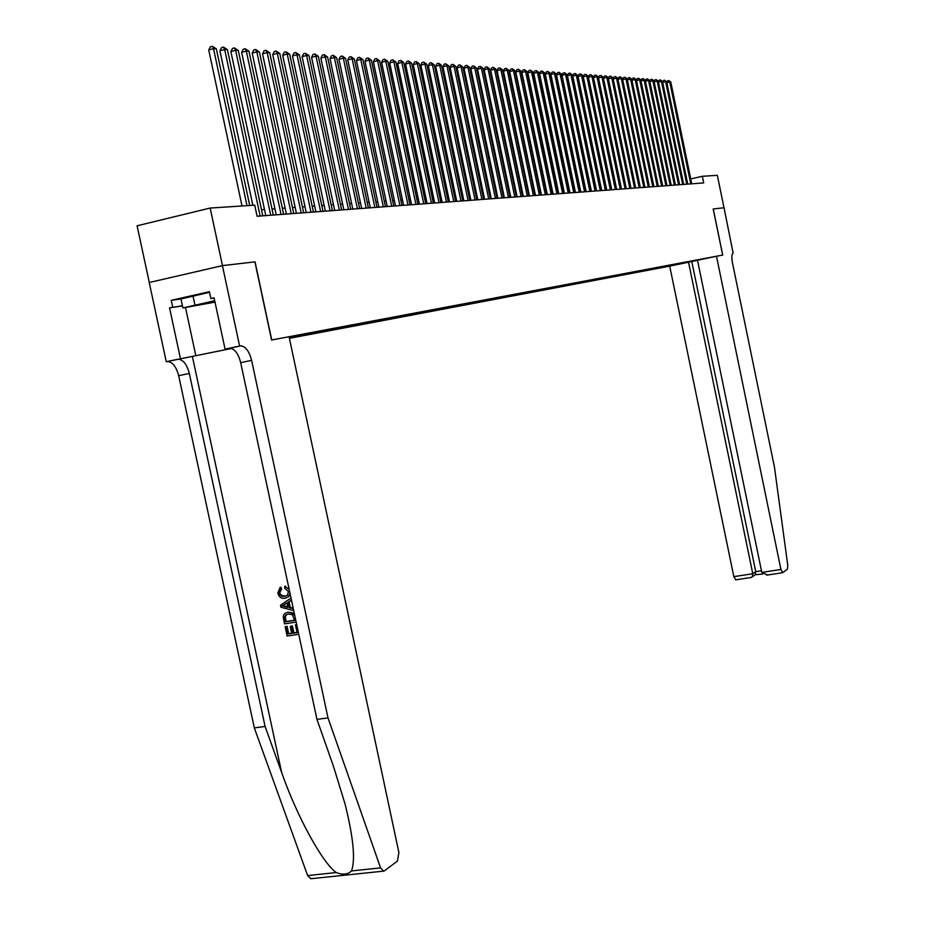 <?xml version="1.0" encoding="UTF-8"?>
<svg xmlns="http://www.w3.org/2000/svg" width="925" height="925" viewBox="0 0 925 925"><rect width="100%" height="100%" fill="white"/><g stroke="black" fill="none" stroke-linecap="round" stroke-linejoin="round"><path stroke-width="1.39" d="M289.409 338.33L669.712 266.134L733.837 576.633L752.777 573.766L755.737 571.65L761.472 570.771M149.295 282.483L137.097 225.792L210.172 208.044L222.474 265.614L255.069 261.856L271.73 339.984L722.668 255.08L713.198 208.992L723.997 207.743L717.337 175.322L702.329 176.282L690.744 178.918M210.172 208.044L254.733 205.165L257.092 216.253L703.694 182.919L702.329 176.282M711.522 257.289L289.109 336.908M289.375 338.168L674.614 265.093M534.534 190.862L533.922 190.897M528.487 191.278L527.84 191.325M522.359 191.695L521.665 191.752M516.127 192.134L515.398 192.18M509.814 192.562L509.028 192.62M503.408 193.001L502.576 193.059M496.898 193.452L496.02 193.522M490.296 193.915L489.371 193.972M483.59 194.377L482.607 194.447M476.78 194.84L475.751 194.921M469.865 195.325L468.778 195.395M462.847 195.811L461.702 195.88M455.713 196.297L454.522 196.377M448.463 196.794L447.214 196.886M441.109 197.302L439.791 197.395M433.628 197.823L432.252 197.915M426.032 198.343L424.587 198.447M418.297 198.875L416.793 198.979M410.446 199.418L408.873 199.534M402.467 199.973L400.826 200.089M394.351 200.528L392.628 200.656M386.095 201.107L384.303 201.222M377.701 201.685L375.828 201.812M369.156 202.274L367.213 202.402M360.472 202.876L358.438 203.014M351.627 203.477L349.511 203.627M342.632 204.101L340.435 204.252M333.474 204.737L331.185 204.887M324.155 205.373L321.773 205.547M314.662 206.032L312.188 206.206M304.996 206.703L302.417 206.876M295.156 207.373L292.473 207.558M285.12 208.067L282.345 208.264M274.91 208.773L272.019 208.981M264.492 209.489L261.498 209.698M674.949 264.192L675.111 264.989M683.922 263.128L684.373 262.411M311.679 878.403L310.788 878.75L307.632 875.559L254.329 727.917L178.664 375.689C176.351 366.89 172.698 362.161 167.668 361.502L166.257 361.71L149.226 282.507L222.416 265.625L255.069 261.856M246.998 205.674L213.525 48.667L216.334 48.863L249.715 205.489M242.003 205.986L208.738 49.973L213.525 48.667L212.322 46.25L216.334 48.863M208.738 49.973L210.403 46.782L212.322 46.25M214.762 301.007L192.701 305.944L214.935 301.839M214.137 298.104L210.888 298.578L209.42 291.699L171.229 300.336L180.965 298.972L209.547 292.288M214.993 302.117L182.896 307.944L214.704 300.729M180.953 298.925L182.896 307.944M192.92 295.665L194.874 304.764M296.659 624.456L295.445 624.814L296.694 624.618M297.075 632.399L293.884 632.85L292.392 625.913L290.196 626.503L292.392 625.913M291.629 633.197L288.692 633.706L287.108 626.271L285.12 626.768L287.108 626.271M294.347 613.657L287.999 612.153L292.473 612.812L294.786 615.692M280.842 589.294L279.142 593.006L279.72 594.532L281.697 596.209L284.599 596.394L285.443 596.035L281.975 595.688L280.102 593.792L279.766 592.74L281.639 588.959L280.865 587.167L280.09 587.491L280.842 589.294L281.639 588.959M254.329 727.917L265.093 726.449L189.313 373.446C187.012 364.635 183.37 359.883 178.375 359.212L231.632 348.471M265.093 726.449L281.639 772.468C296.925 816.324 322.374 862.805 336.226 872.553C342.817 875.05 347.904 874.507 351.477 870.945C355.582 860.065 353.431 837.68 345.013 803.825L333.335 765.935L316.951 719.396L240.685 362.658C238.384 353.732 234.811 348.91 229.967 348.193L240.234 345.915L239.61 346.042L222.416 265.625M293.19 608.234L290.253 607.39L289.039 601.759L291.468 600.175M254.907 261.868L271.568 340.018L289.062 336.723L398.883 852.492L397.449 861.071L384.465 870.795L383.621 871.13L380.58 867.881L327.993 717.893L251.612 360.357C249.311 351.419 245.761 346.574 240.951 345.846L240.234 345.915M316.951 719.396L327.993 717.893M182.468 305.978L169.552 307.852L182.422 305.736M171.229 300.336L172.686 307.146M210.888 298.578L214.091 297.862L225.064 349.141L239.61 346.042M166.257 361.71L231.551 348.447M169.552 307.852L180.456 358.669M232.487 347.661L229.25 348.262M230.105 348.193L225.064 349.141M284.599 596.394L287.351 595.307L288.484 591.538L284.75 588.3L284.738 586.381L285.536 586.045M279.142 593.006L279.766 592.74M290.011 593.399L288.207 596.903L285.004 598.267C281.385 598.741 278.968 597.041 277.778 593.133L280.09 587.491M284.738 586.381L289.132 589.248M291.444 600.082L288.253 602.106L289.456 607.737L293.271 608.638M293.699 610.616L280.957 607.263L280.506 605.17L291.017 598.105M284.438 606.557L287.976 607.39L287.016 602.88L282.079 606.002L285.224 606.21L282.715 605.725L287.051 603.031M289.456 607.737L290.253 607.39M288.253 602.106L289.039 601.759M287.848 606.788L285.224 606.21M282.079 606.002L282.715 605.725M296.15 622.074L284.507 623.889L283.212 617.021L283.64 614.975L284.888 613.414L287.999 612.153M294.508 620.409L292.427 614.686L288.369 614.015L285.837 614.963L284.669 616.929L285.467 621.82L294.508 620.409M294.462 620.212L286.091 621.542L285.316 616.64L286.611 614.628L285.837 614.963M285.467 621.82L286.091 621.542M284.669 616.929L285.316 616.64M284.888 619.149L285.524 618.86M291.56 626.294L293.04 633.232L297.11 632.607L295.445 624.814M293.04 633.232L293.884 632.85M286.484 626.56L288.068 633.995L291.687 633.44L290.196 626.503M288.068 633.995L288.692 633.706M298.752 634.284L287.12 636.065L285.12 626.768M688.524 262.157L752.777 573.766L752.314 576.83L755.286 574.702L755.737 571.65L691.808 261.532L669.712 266.134M713.256 208.981L722.726 255.069L716.493 256.237L780.931 569.488L782.781 572.656L787.418 569.187L787.788 565.487L774.491 467.333L732.438 262.688C731.467 257.138 731.698 253.947 733.132 253.103L724.021 207.732L713.198 208.992M697.508 260.33L691.808 261.532M716.493 256.237L697.496 260.26L761.807 572.39L780.931 569.488M735.745 579.767L733.837 576.633M767.496 574.968L761.807 572.39M762.732 574.055L755.286 574.702M750.846 577.489L752.314 576.83M260.133 216.022L224.671 49.476L227.423 49.672L262.793 215.826M252.837 205.292L219.919 50.782L224.671 49.476L223.457 47.082L227.423 49.672M219.919 50.782L221.561 47.614L223.457 47.082M270.701 215.236L235.597 50.274L238.292 50.47L273.303 215.039M265.799 215.606L230.88 51.569L235.597 50.274L234.395 47.903L238.292 50.47M230.88 51.569L232.499 48.424L234.395 47.903M281.061 214.461L246.316 51.06L248.964 51.257L283.617 214.276M276.193 214.82L241.633 52.332L246.316 51.06L245.113 48.713L248.964 51.257M241.633 52.332L243.24 49.222L245.113 48.713M291.225 213.698L256.838 51.823L259.428 52.02L293.734 213.513M286.392 214.068L252.178 53.095L256.838 51.823L255.635 49.499L259.428 52.02M252.178 53.095L253.774 50.008L255.635 49.499M301.203 212.958L267.152 52.586L269.707 52.771L303.666 212.773M296.416 213.317L262.538 53.835L267.152 52.586L265.961 50.274L269.707 52.771M262.538 53.835L264.111 50.782L265.961 50.274M310.997 212.23L277.292 53.326L279.801 53.511L313.425 212.045M306.244 212.577L272.713 54.563L277.292 53.326L276.089 51.037L279.801 53.511M272.713 54.563L274.262 51.534L276.089 51.037M320.617 211.513L287.236 54.055L289.698 54.228L322.998 211.328M315.899 211.86L282.692 55.28L287.236 54.055L286.045 51.788L289.698 54.228M282.692 55.28L284.229 52.286L286.045 51.788M330.063 210.808L297.006 54.76L299.422 54.945L332.399 210.634M325.38 211.154L292.497 55.986L297.006 54.76L295.815 52.517L299.422 54.945M292.497 55.986L294.011 53.014L295.815 52.517M339.336 210.114L306.603 55.465L308.985 55.639L341.637 209.94M334.688 210.461L302.117 56.668L306.603 55.465L305.412 53.245L308.985 55.639M302.117 56.668L303.62 53.731L305.412 53.245M348.459 209.432L316.038 56.159L318.362 56.321L350.702 209.27M343.834 209.778L311.575 57.35L316.038 56.159L314.847 53.951L318.362 56.321M311.575 57.35L313.066 54.425L314.847 53.951M357.408 208.761L325.288 56.83L327.577 57.003L359.617 208.599M352.818 209.108L320.871 58.021L325.288 56.83L324.108 54.644L327.577 57.003M320.871 58.021L322.339 55.118L324.108 54.644M366.208 208.102L334.387 57.5L336.642 57.662L368.381 207.94M361.652 208.449L329.994 58.668L334.387 57.5L333.208 55.327L336.642 57.662M329.994 58.668L331.451 55.801L333.208 55.327M374.845 207.466L343.337 58.148L345.545 58.31L376.984 207.304M370.324 207.801L338.966 59.316L343.337 58.148L342.146 55.997L345.545 58.31M338.966 59.316L340.412 56.471L342.146 55.997M383.343 206.83L352.124 58.795L354.298 58.957L385.447 206.668M378.857 207.165L347.788 59.94L352.124 58.795L350.945 56.668L354.298 58.957M347.788 59.94L349.211 57.119L350.945 56.668M391.703 206.206L360.762 59.431L362.901 59.582L393.772 206.055M387.24 206.541L356.46 60.564L360.762 59.431L359.582 57.315L362.901 59.582M356.46 60.564L357.859 57.766L359.582 57.315M399.912 205.593L369.248 60.044L371.353 60.206L401.947 205.442M395.484 205.928L364.982 61.177L369.248 60.044L368.081 57.951L371.353 60.206M364.982 61.177L366.369 58.402L368.081 57.951M407.994 204.992L377.608 60.657L379.666 60.807L409.995 204.841M403.589 205.315L373.365 61.778L377.608 60.657L376.429 58.576L379.666 60.807M373.365 61.778L374.741 59.027L376.429 58.576M415.938 204.402L385.817 61.258L387.853 61.408L417.903 204.252M411.567 204.726L381.597 62.368L385.817 61.258L384.65 59.2L387.853 61.408M381.597 62.368L382.962 59.639L384.65 59.2M423.754 203.812L393.9 61.848L395.9 61.998L425.685 203.673M419.407 204.136L389.703 62.946L393.9 61.848L392.732 59.801L395.9 61.998M389.703 62.946L391.055 60.241L392.732 59.801M431.432 203.234L401.843 62.426L403.809 62.576L433.339 203.095M427.119 203.558L397.681 63.524L401.843 62.426L400.687 60.403L403.809 62.576M397.681 63.524L399.022 60.842L400.687 60.403M439.005 202.679L409.659 63.004L411.602 63.143L440.867 202.54M434.715 202.991L405.532 64.079L409.659 63.004L408.503 60.992L411.602 63.143M405.532 64.079L406.85 61.42L408.503 60.992M446.44 202.124L417.36 63.559L419.256 63.698L448.278 201.985M442.185 202.436L413.244 64.634L417.36 63.559L416.204 61.57L419.256 63.698M413.244 64.634L414.562 61.998L416.204 61.57M453.77 201.569L424.933 64.114L426.807 64.253L455.574 201.442M449.538 201.893L420.852 65.178L424.933 64.114L423.777 62.137L426.807 64.253M420.852 65.178L422.147 62.565L423.777 62.137M460.974 201.037L432.38 64.657L434.23 64.796L462.754 200.898M456.777 201.349L428.321 65.721L432.38 64.657L431.235 62.692L434.23 64.796M428.321 65.721L429.605 63.12L431.235 62.692M468.073 200.505L439.71 65.201L441.526 65.328L469.831 200.378M463.899 200.817L435.687 66.242L439.71 65.201L438.566 63.247L441.526 65.328M435.687 66.242L436.958 63.663L438.566 63.247M475.057 199.985L446.937 65.721L448.729 65.86L476.78 199.858M470.906 200.297L442.936 66.762L446.937 65.721L445.792 63.79L448.729 65.86M442.936 66.762L444.197 64.207L445.792 63.79M481.937 199.476L454.048 66.242L455.805 66.38L483.636 199.349M477.809 199.777L450.07 67.271L454.048 66.242L452.903 64.322L455.805 66.38M450.07 67.271L451.319 64.738L452.903 64.322M488.712 198.968L461.043 66.762L462.778 66.889L490.389 198.84M484.619 199.268L457.1 67.779L461.043 66.762L459.91 64.854L462.778 66.889M457.1 67.779L458.326 65.259L459.91 64.854M495.384 198.47L467.946 67.259L469.646 67.386L497.026 198.343M491.314 198.771L464.015 68.277L467.946 67.259L466.813 65.363L469.646 67.386M464.015 68.277L465.24 65.779L466.813 65.363M501.951 197.973L474.733 67.756L476.421 67.883L503.582 197.858M497.904 198.274L470.825 68.762L474.733 67.756L473.6 65.883L476.421 67.883M470.825 68.762L472.039 66.276L473.6 65.883M508.426 197.499L481.428 68.253L483.081 68.369L510.022 197.372M504.403 197.8L477.543 69.248L481.428 68.253L480.295 66.38L483.081 68.369M477.543 69.248L478.745 66.785L480.295 66.38M514.797 197.013L488.018 68.727L489.649 68.855L516.381 196.898M510.808 197.314L484.157 69.722L488.018 68.727L486.897 66.877L489.649 68.855M484.157 69.722L485.347 67.271L486.897 66.877M521.087 196.551L494.505 69.202L496.112 69.317L522.637 196.435M517.121 196.852L490.678 70.184L494.505 69.202L493.383 67.363L496.112 69.317M490.678 70.184L491.857 67.756L493.383 67.363M527.273 196.088L500.911 69.676L502.495 69.791L528.811 195.973M523.33 196.377L497.095 70.647L500.911 69.676L499.789 67.849L502.495 69.791M497.095 70.647L498.263 68.23L499.789 67.849M533.378 195.637L507.212 70.138L508.773 70.242L534.893 195.522M529.458 195.927L503.431 71.098L507.212 70.138L506.102 68.323L508.773 70.242M503.431 71.098L504.587 68.704L506.102 68.323M539.391 195.187L513.421 70.589L514.971 70.705L540.882 195.071M535.494 195.476L509.663 71.549L513.421 70.589L512.323 68.785L514.971 70.705M509.663 71.549L510.808 69.167L512.323 68.785M545.322 194.736L519.549 71.04L521.076 71.144L546.791 194.632M541.449 195.025L515.815 71.988L519.549 71.04L518.451 69.248L521.076 71.144M515.815 71.988L516.948 69.629L518.451 69.248M551.161 194.308L525.597 71.479L527.088 71.583L552.607 194.192M547.311 194.597L521.873 72.427L525.597 71.479L524.487 69.699L527.088 71.583M521.873 72.427L523.007 70.08L524.487 69.699M556.919 193.88L531.54 71.907L533.02 72.023L558.353 193.764M553.104 194.157L527.851 72.855L531.54 71.907L530.453 70.15L533.02 72.023M527.851 72.855L528.973 70.52L530.453 70.15M562.608 193.452L537.413 72.347L538.87 72.451L564.019 193.348M558.804 193.73L533.737 73.272L537.413 72.347L536.327 70.589L538.87 72.451M533.737 73.272L534.847 70.959L536.327 70.589M568.204 193.036L543.206 72.763L544.64 72.867L569.592 192.932M564.435 193.313L539.553 73.688L543.206 72.763L542.108 71.028L544.64 72.867M539.553 73.688L540.651 71.398L542.108 71.028M573.731 192.62L548.918 73.179L550.329 73.283L575.107 192.516M569.973 192.897L545.288 74.104L548.918 73.179L547.831 71.456L550.329 73.283M545.288 74.104L546.374 71.826L547.831 71.456M579.189 192.215L554.549 73.595L555.937 73.699L580.53 192.111M575.454 192.492L550.93 74.509L554.549 73.595L553.462 71.873L555.937 73.699M550.93 74.509L552.017 72.242L553.462 71.873M584.565 191.81L560.099 74L561.475 74.104L585.895 191.718M580.842 192.088L556.503 74.902L560.099 74L559.012 72.289L561.475 74.104M556.503 74.902L557.578 72.659L559.012 72.289M589.861 191.417L565.58 74.405L566.933 74.497L591.179 191.325M586.173 191.695L562.007 75.295L565.58 74.405L564.504 72.705L566.933 74.497M562.007 75.295L563.071 73.063L564.504 72.705M595.099 191.024L570.979 74.798L572.321 74.89L596.394 190.932M591.422 191.302L567.43 75.688L570.979 74.798L569.904 73.11L572.321 74.89M567.43 75.688L568.493 73.468L569.904 73.11M600.256 190.642L576.31 75.191L577.639 75.283L601.539 190.55M596.613 190.908L572.783 76.07L576.31 75.191L575.246 73.514L577.639 75.283M572.783 76.07L573.835 73.873L575.246 73.514M605.355 190.261L581.571 75.573L582.877 75.665L606.615 190.168M601.724 190.527L578.067 76.451L581.571 75.573L580.507 73.907L582.877 75.665M578.067 76.451L579.108 74.266L580.507 73.907M610.373 189.891L586.774 75.954L588.057 76.047L611.622 189.798M606.765 190.157L583.282 76.821L586.774 75.954L585.71 74.301L588.057 76.047M583.282 76.821L584.311 74.648L585.71 74.301M615.345 189.521L591.896 76.324L593.168 76.417L616.57 189.428M611.749 189.787L588.427 77.191L591.896 76.324L590.832 74.682L593.168 76.417M588.427 77.191L589.445 75.029L590.832 74.682M620.236 189.151L596.949 76.694L598.209 76.787L621.45 189.058M616.674 189.417L593.503 77.561L596.949 76.694L595.897 75.064L598.209 76.787M593.503 77.561L594.521 75.411L595.897 75.064M625.069 188.792L601.944 77.064L603.181 77.145L626.271 188.7M621.519 189.058L598.51 77.92L601.944 77.064L600.892 75.445L603.181 77.145M598.51 77.92L599.516 75.781L600.892 75.445M629.844 188.434L606.869 77.422L608.095 77.515L631.023 188.342L608.349 78.625L612.951 77.862L635.718 187.995M626.317 188.7L603.458 78.267L606.869 77.422L605.829 75.815L608.095 77.515M603.458 78.267L604.464 76.151L605.829 75.815M634.55 188.087L611.737 77.781L610.697 76.174L612.951 77.862M608.349 78.625L609.332 76.509L610.697 76.174M639.198 187.74L616.547 78.128L617.738 78.209L640.354 187.648M615.507 76.532L616.547 78.128L613.171 78.96L614.154 76.879L615.507 76.532L617.738 78.209M643.8 187.393L621.288 78.475L622.467 78.556L644.933 187.312M617.946 79.261L618.906 77.226L620.247 76.891L621.288 78.475L617.958 79.296M620.247 76.891L622.467 78.556M648.332 187.058L625.971 78.822L627.138 78.902L649.454 186.966M622.675 79.562L623.6 77.573L624.942 77.249L625.971 78.822L622.687 79.631M624.942 77.249L627.138 78.902M652.807 186.723L630.596 79.157L631.74 79.238L653.917 186.642M627.335 79.862L628.237 77.92L629.567 77.596L630.596 79.157L627.347 79.955M629.567 77.596L631.74 79.238M657.236 186.387L635.163 79.492L636.296 79.573L658.334 186.307M631.937 80.151L632.816 78.267L634.134 77.943L635.163 79.492L631.96 80.278M634.134 77.943L636.296 79.573M661.606 186.064L639.684 79.816L640.794 79.897L662.693 185.983M636.481 80.44L637.337 78.602L638.655 78.278L639.684 79.816L636.516 80.602M638.655 78.278L640.794 79.897M665.919 185.74L644.135 80.14L645.245 80.221L666.994 185.659M640.967 80.729L641.811 78.937L643.118 78.613L644.135 80.14L641.013 80.914M643.118 78.613L645.245 80.221M670.186 185.428L648.541 80.463L649.628 80.544L671.238 185.347M645.407 81.018L646.228 79.261L647.523 78.937L648.541 80.463L645.453 81.227M647.523 78.937L649.628 80.544M674.394 185.104L652.888 80.787L653.975 80.868L675.447 185.035M649.789 81.296L650.587 79.585L651.882 79.273L652.888 80.787L649.836 81.539M651.882 79.273L653.975 80.868M678.557 184.803L657.189 81.099L658.253 81.18L679.597 184.722M654.114 81.573L654.888 79.908L656.183 79.596L657.189 81.099L654.172 81.839M656.183 79.596L658.253 81.18M682.673 184.491L661.433 81.412L662.485 81.481L683.691 184.41M658.392 81.851L659.155 80.232L660.427 79.908L661.433 81.412L658.45 82.14M660.427 79.908L662.485 81.481M686.743 184.191L665.63 81.712L666.671 81.793L687.749 184.11M662.624 82.128L663.352 80.544L664.636 80.232L665.63 81.712L662.682 82.441M664.636 80.232L666.671 81.793M690.755 183.89L669.781 82.024L670.81 82.094L691.75 183.809M666.798 82.394L667.515 80.857L668.787 80.544L669.781 82.024L666.867 82.73M668.787 80.544L670.81 82.094M281.639 772.468L192.388 356.495M240.685 362.658L251.612 360.357M189.313 373.446L178.664 375.689M307.632 875.559L336.226 872.553M351.477 870.945L380.58 867.881M177.635 359.293L166.916 361.583M185.497 307.562L195.834 355.755M284.206 604.661L285.004 604.314M178.375 359.212L167.668 361.502M229.967 348.193L240.951 345.846M310.788 878.75L383.621 871.13M280.957 589.398L280.194 589.711M288.935 596.59L288.207 596.903M782.585 572.737L766.617 575.142M751.32 577.466L735.537 579.848"/></g></svg>
